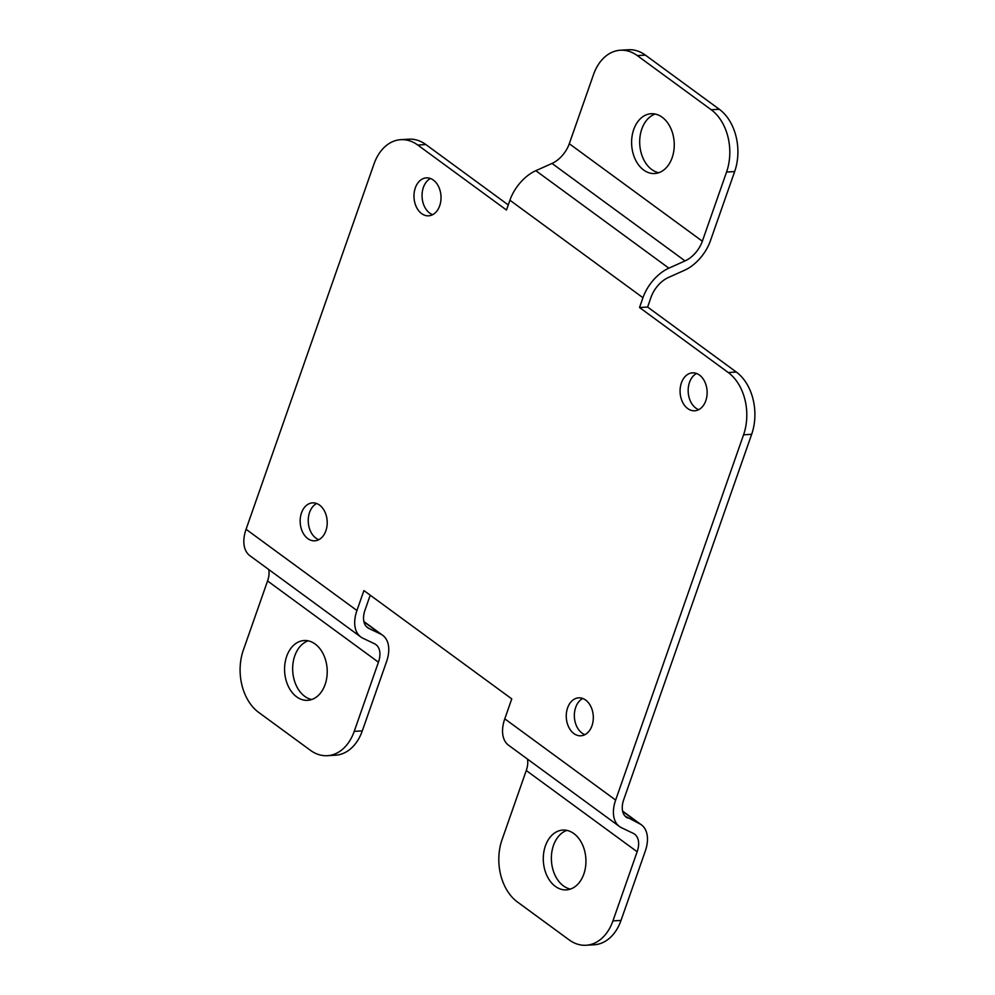 <?xml version="1.0" encoding="UTF-8"?>
<svg xmlns="http://www.w3.org/2000/svg" width="995" height="995" viewBox="0 0 995 995"><rect width="100%" height="100%" fill="white"/><g stroke="black" fill="none" stroke-linecap="round" stroke-linejoin="round"><path stroke-width="1.49" d="M566.901 830.39A29.949 21.293 -93.4 0 0 551.441 860.762A29.949 21.293 -93.4 0 0 570.409 889.095M625.109 816.161L639.35 823.624A34.564 20.945 -53.8 0 1 641.402 824.843A34.564 20.945 -53.8 0 1 645.233 851.272L621.017 920.425A46.081 32.76 86.6 0 1 594.202 944.765L586.117 945.25A46.081 32.76 86.6 0 1 569.14 939.877L517.4 901.967A46.081 32.76 86.6 0 1 502.052 839.68L526.268 770.516A23.047 13.967 126.2 0 0 527.437 759.061M655.22 114.027A29.949 21.293 -93.4 0 0 639.76 144.412A29.949 21.293 -93.4 0 0 658.727 172.732M378.436 662.197L354.22 731.362A46.081 32.76 86.6 0 1 327.405 755.69A46.081 32.76 86.6 0 1 310.428 750.317L258.688 712.408A46.081 32.76 86.6 0 1 243.34 650.121L267.568 580.968L378.436 662.197A23.047 13.967 -53.8 0 0 375.874 644.586A23.047 13.967 -53.8 0 0 374.506 643.765L362.827 638.181A34.564 20.945 -53.8 0 1 360.775 636.949L249.907 555.72A34.564 20.945 -53.8 0 1 246.063 529.29L373.983 164.013A46.081 32.76 86.6 0 1 400.798 139.673A46.081 32.76 86.6 0 1 417.776 145.046L506.48 210.032L509.913 200.231A34.564 20.945 126.2 0 1 535.832 170.68L552.014 163.429A23.047 13.967 126.2 0 0 569.289 143.728L593.517 74.575A46.081 32.76 86.6 0 1 620.333 50.235L628.417 49.75A46.081 32.76 86.6 0 1 645.394 55.123L719.31 109.288A46.081 32.76 86.6 0 1 734.658 171.575L710.43 240.728A34.564 20.945 -53.8 0 1 684.51 270.279L668.329 277.53A23.047 13.967 -53.8 0 0 651.041 297.244L647.621 307.045L639.524 307.517L728.228 372.516A46.081 32.76 86.6 0 1 743.563 434.803L615.644 800.079A34.564 20.945 -53.8 0 0 619.487 826.509A34.564 20.945 -53.8 0 0 621.539 827.74L633.218 833.325A23.047 13.967 -53.8 0 1 634.586 834.133A23.047 13.967 -53.8 0 1 637.148 851.757L612.932 920.91A46.081 32.76 86.6 0 1 586.117 945.25M307.816 538.606A19.004 13.507 86.6 0 1 300.378 517.636A19.004 13.507 86.6 0 1 312.554 502.873A19.004 13.507 86.6 0 1 327.168 521.044A19.004 13.507 86.6 0 1 314.818 540.82A19.004 13.507 86.6 0 1 307.816 538.606M687.732 408.572A19.004 13.507 86.6 0 1 680.294 387.602A19.004 13.507 86.6 0 1 692.47 372.839A19.004 13.507 86.6 0 1 707.084 391.01A19.004 13.507 86.6 0 1 694.734 410.786A19.004 13.507 86.6 0 1 687.732 408.572M573.916 733.576A19.004 13.507 86.6 0 1 566.478 712.607A19.004 13.507 86.6 0 1 578.655 697.843A19.004 13.507 86.6 0 1 593.269 716.014A19.004 13.507 86.6 0 1 580.918 735.79A19.004 13.507 86.6 0 1 573.916 733.576M421.631 213.602A19.004 13.507 86.6 0 1 414.194 192.632A19.004 13.507 86.6 0 1 426.37 177.869A19.004 13.507 86.6 0 1 440.984 196.04A19.004 13.507 86.6 0 1 428.634 215.815A19.004 13.507 86.6 0 1 421.631 213.602M509.913 200.231L642.957 297.716L639.524 307.517M619.487 826.509L508.607 745.267A34.564 20.945 126.2 0 1 504.776 718.838L511.766 698.888L363.921 590.57L356.931 610.52A34.564 20.945 -53.8 0 0 360.775 636.949M620.333 50.235A46.081 32.76 86.6 0 1 637.31 55.608L711.226 109.761A46.081 32.76 86.6 0 1 726.561 172.06L702.346 241.213A23.047 13.967 -53.8 0 1 685.057 260.914L668.876 268.165A34.564 20.945 -53.8 0 0 642.957 297.716M627.658 818.039A23.047 13.967 -53.8 0 1 626.303 817.218A23.047 13.967 -53.8 0 1 623.741 799.594L751.66 434.317A46.081 32.76 -93.4 0 0 736.312 372.03L647.621 307.045M363.946 621.838L380.637 634.064A34.564 20.945 -53.8 0 1 382.689 635.295A34.564 20.945 -53.8 0 1 386.533 661.712L362.304 730.877A46.081 32.76 86.6 0 1 335.489 755.205L327.405 755.69M380.637 634.064L368.958 628.479A23.047 13.967 -53.8 0 1 367.59 627.658A23.047 13.967 -53.8 0 1 365.028 610.047L370.227 595.184M268.725 569.501A23.047 13.967 -53.8 0 1 267.568 580.968M508.258 204.933L425.86 144.561A46.081 32.76 -93.4 0 0 408.883 139.188L400.798 139.673M308.189 640.83A29.949 21.293 -93.4 0 0 292.729 671.215A29.949 21.293 -93.4 0 0 311.696 699.535M315.141 644.014A29.949 21.293 -93.4 0 0 304.109 640.531A29.949 21.293 -93.4 0 0 284.645 671.7A29.949 21.293 -93.4 0 0 307.679 700.331A29.949 21.293 -93.4 0 0 326.87 677.06A29.949 21.293 -93.4 0 0 315.141 644.014M573.854 833.574A29.949 21.293 -93.4 0 0 562.822 830.079A29.949 21.293 -93.4 0 0 543.357 861.247A29.949 21.293 -93.4 0 0 566.391 889.878A29.949 21.293 -93.4 0 0 585.582 866.62A29.949 21.293 -93.4 0 0 573.854 833.574M662.172 117.223A29.949 21.293 -93.4 0 0 651.14 113.728A29.949 21.293 -93.4 0 0 631.676 144.897A29.949 21.293 -93.4 0 0 654.71 173.528A29.949 21.293 -93.4 0 0 673.901 150.27A29.949 21.293 -93.4 0 0 662.172 117.223M318.81 539.713A19.004 13.507 86.6 0 1 315.9 538.121A19.004 13.507 86.6 0 1 308.239 520.012A19.004 13.507 86.6 0 1 316.646 503.507M698.726 409.679A19.004 13.507 86.6 0 1 695.828 408.087A19.004 13.507 86.6 0 1 688.167 389.978A19.004 13.507 86.6 0 1 696.562 373.473M584.911 734.683A19.004 13.507 86.6 0 1 582.013 733.091A19.004 13.507 86.6 0 1 574.351 714.982A19.004 13.507 86.6 0 1 582.747 698.478M432.626 214.696A19.004 13.507 86.6 0 1 429.716 213.117A19.004 13.507 86.6 0 1 422.054 194.995A19.004 13.507 86.6 0 1 430.462 178.503M246.063 529.29L356.931 610.52M504.776 718.838L615.644 800.079M645.394 55.123L637.31 55.608M719.31 109.288L711.226 109.761M734.658 171.575L726.561 172.06M736.312 372.03L728.228 372.516M751.66 434.317L743.563 434.803M621.017 920.425L612.932 920.91M362.304 730.877L354.22 731.362M425.86 144.561L417.776 145.046M526.268 770.516L637.148 851.757M569.289 143.728L702.346 241.213M535.832 170.68L668.876 268.165M552.014 163.429L685.057 260.914M622.659 811.385L639.35 823.624M366.396 626.601L368.958 628.479M622.584 811.062L641.402 824.843M363.871 621.502L382.689 635.295"/></g></svg>
